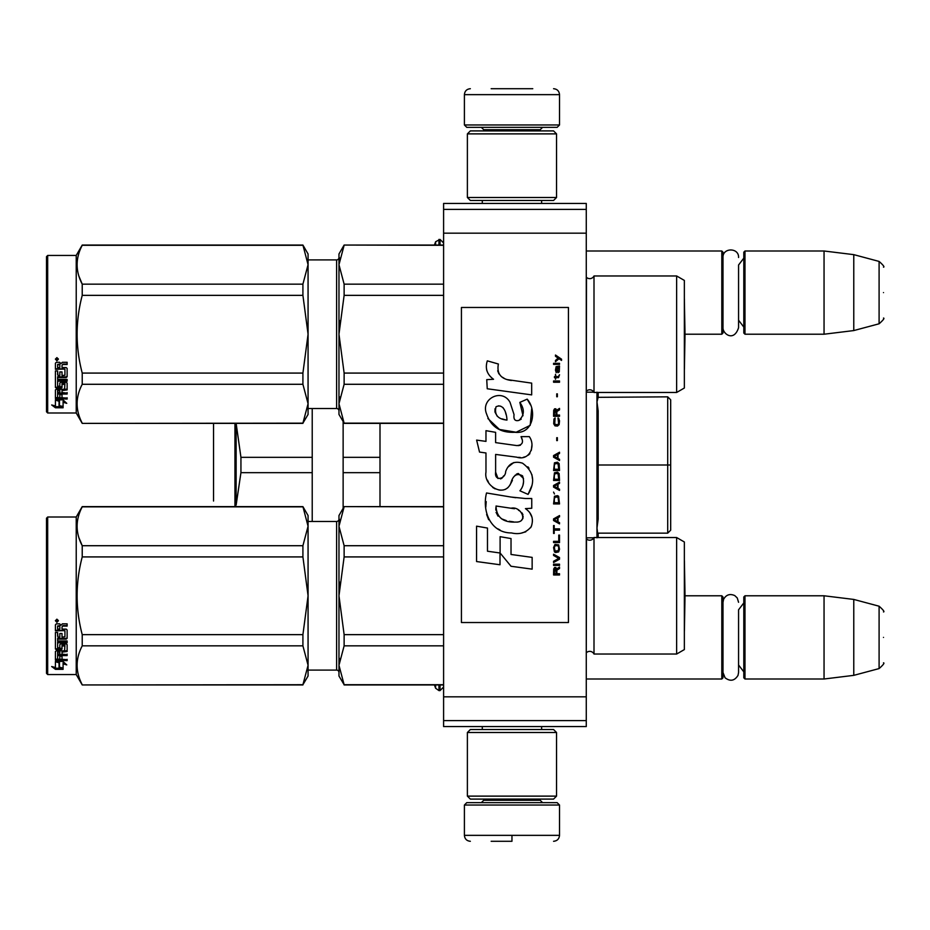 <?xml version="1.0" encoding="UTF-8"?>
<svg xmlns="http://www.w3.org/2000/svg" width="930" height="930" viewBox="0 0 930 930"><rect width="100%" height="100%" fill="white"/><g stroke="black" fill="none" stroke-linecap="round" stroke-linejoin="round"><path stroke-width="1.4" d="M443.598 209.378L443.598 203.438L586.272 203.438L586.272 726.562L443.598 726.562L443.598 209.378L586.272 209.378M443.598 233.163L586.272 233.163M443.598 696.837L586.272 696.837M443.598 720.622L586.272 720.622M586.272 679.005L721.808 679.005L721.808 595.781L685.015 595.781L684.399 560.511L684.352 631.086M721.808 679.005L722.994 677.819L722.994 596.967L721.808 595.781M744.988 679.005L743.802 677.819L743.802 596.967L744.988 595.781L744.988 679.005L824.05 679.005L824.05 595.781L744.988 595.781M853.775 599.432L879.094 606.209L879.094 668.577L853.775 675.354L853.775 599.432L824.05 595.781M883.5 637.399C883.5 670.205 883.5 670.205 883.5 637.399C883.5 604.581 883.5 604.581 883.5 637.399M684.352 298.914L685.015 334.219L721.808 334.219L721.808 250.995L586.272 250.995M721.808 334.219L722.994 333.033L722.994 252.181L721.808 250.995M744.988 334.219L743.802 333.033L743.802 252.181L744.988 250.995L744.988 334.219L824.05 334.219L824.05 250.995L744.988 250.995M853.775 254.646L879.094 261.423L879.094 323.791L853.775 330.569L853.775 254.646L824.05 250.995M883.5 292.601C883.5 325.419 883.5 325.419 883.5 292.601C883.5 259.796 883.5 259.796 883.5 292.601M434.415 245.055L435.612 241.754L435.612 245.055M435.612 684.945L435.612 688.246L438.96 690.595L440.029 690.595L443.598 687.026M464.407 805.031L466.779 802.648L557.14 802.648L559.523 805.031L464.407 805.031L464.407 835.349C464.756 838.965 466.744 840.941 470.348 841.29M511.965 841.29L491.156 841.29M511.965 841.08L511.965 835.803M559.523 124.969L464.407 124.969L466.779 127.352L557.14 127.352L559.523 124.969L559.523 94.651C559.163 91.035 557.186 89.059 553.571 88.71M491.156 88.71L532.774 88.71M556.547 732.503L467.383 732.503L470.348 729.538L553.571 729.538L556.547 732.503L556.547 796.115L553.571 799.091L470.348 799.091L467.383 796.115L556.547 796.115M467.383 197.497L556.547 197.497L553.571 200.462L470.348 200.462L467.383 197.497L467.383 133.885L556.547 133.885L553.571 130.909L470.348 130.909L467.383 133.885M743.802 258.133L738.571 265.004L738.571 327.709L738.571 320.211L743.802 327.081M743.802 602.919L738.571 609.789L738.571 672.495L738.571 664.996L743.802 671.867M667.717 396.843L598.164 397.331L598.164 393.367L596.967 392.181M670.681 399.807L670.681 530.193L670.681 399.807L667.705 396.843L667.705 533.157L598.164 533.157L598.164 536.633L596.967 528.066L598.164 519.184L598.164 410.816L596.967 401.934L598.164 397.331M598.164 410.816L598.164 519.184L598.164 465L670.681 465M343.135 508.326L343.135 457.339L379.998 457.339L379.998 423.382M343.135 457.339L343.135 421.674M379.998 506.618L379.998 457.339M343.135 472.661L379.998 472.661M213.54 501.038L213.54 423.382M312.224 521.474L312.224 472.661L240.94 472.661L236.127 505.13L236.139 423.382L240.94 457.339L312.224 457.339L312.224 408.526M240.94 472.661L240.94 457.339M312.224 472.661L312.224 457.339M676.633 537.528L676.633 654.034L684.352 649.582L684.352 541.981L676.633 537.528L594.003 537.528A4.755 4.755 0 0 1 586.481 538.923L586.272 652.848M594.003 537.528L594.003 654.034A4.755 4.755 0 0 0 586.481 652.639M344.123 506.85L338.973 526.275L338.973 515.534L344.123 506.618L443.598 506.85M338.973 526.275L344.123 545.712L344.123 556.919L338.973 595.781L338.973 526.275L339.648 519.463M339.648 582.145L338.973 595.781L344.123 634.644L344.123 645.85L443.598 645.85M344.123 634.644L443.598 634.644M344.123 684.713L338.973 676.029L338.973 665.287L344.123 684.713L443.598 684.713M344.123 645.85L338.973 665.287L339.648 658.463M344.123 545.712L443.598 545.712M308.062 521.474L336.602 521.474L336.602 670.088L308.062 670.088M336.602 521.474A2.383 2.383 -136.3 0 0 338.973 519.091M336.602 670.088A2.383 2.383 -43.7 0 1 338.973 672.471M338.973 595.781L338.973 665.287M344.123 556.919L443.598 556.919M676.633 654.034L594.003 654.034M47.686 517.01L46.5 518.208L46.5 673.355L47.686 674.552L47.686 517.01L76.225 517.01L82.224 506.618L302.913 506.618L308.062 515.534L308.062 526.24L302.913 506.618M76.225 517.01L76.225 674.552L82.224 684.945L302.913 684.713L308.062 665.322L308.062 676.029L302.913 684.713M78.98 537.9L82.224 545.712L302.913 545.712L308.062 526.24M308.062 665.322L308.062 595.7L302.913 556.919L302.913 545.712M308.062 595.7L308.062 526.322M308.062 665.241L302.913 645.85L302.913 634.644L308.062 595.863M82.224 684.713C75.423 671.762 75.423 658.8 82.224 645.85L82.224 634.644L302.913 634.644M82.224 634.644C75.423 608.743 75.423 582.831 82.224 556.919L302.913 556.919M82.224 556.919L82.224 545.712C75.423 532.762 75.423 519.8 82.224 506.85L302.913 506.85M82.224 645.85L302.913 645.85M59.462 661.683L59.462 662.695L55.416 661.404L62.961 661.404L66.762 664.904L63.089 663.822L63.089 669.158L59.462 668.31L59.462 661.683L58.555 661.404M63.089 668.054L59.462 667.217M62.961 660.625L55.602 660.416M63.089 662.799L63.089 663.822L63.089 662.799L65.042 663.369M59.043 662.567L57.718 661.404M59.043 667.31L59.043 662.823L55.416 661.672L55.416 666.426M55.416 661.672L55.416 667.508L51.673 666.531L55.475 669.356L63.089 669.356L59.043 668.403L59.043 662.823M59.043 668.24L55.475 668.24L53.835 667.101M55.475 669.356L55.475 668.24M62.019 636.48L62.019 633.493L62.019 637.108L64.926 636.794L64.926 630.645L55.416 630.308L55.416 624.786L56.335 623.856L59.636 623.856L61.008 625.239L62.368 623.856L67.134 623.856L67.134 625.623L62.938 625.623L62.019 626.994L62.938 625.623M64.926 630.645L55.416 630.842L55.416 624.786M67.134 637.678L67.134 630.017L67.134 638.317L66.204 639.108L57.614 639.108L57.614 638.457L66.204 638.457L67.134 637.678M67.134 640.968L67.134 642.769L57.614 642.769L57.614 642.06L67.134 642.06L67.134 640.968L57.614 640.968L57.614 639.108M62.019 651.279L67.134 650.64L67.134 644.63L67.134 651.477L62.019 652.128L62.019 654.127L67.134 654.673L57.614 654.673L57.614 655.58L57.614 654.673M59.822 658.37L59.822 656.162L59.822 659.335L57.614 659.126L57.614 655.58L67.134 655.58L67.134 654.127M62.019 655.243L59.822 655.58M62.019 658.37L62.019 656.162L59.822 656.162M67.134 659.335L67.134 660.625L55.416 660.091L55.416 651.477L55.416 659.126L67.134 659.649L62.019 659.335L62.019 656.162M64.926 645.955L62.019 645.955L62.019 645.199L64.926 645.199L64.577 650.826L56.335 650.826L55.416 651.477M62.019 645.955L62.019 649.012L61.089 649.686L56.335 649.686L55.416 648.21L55.416 632.505L55.416 649.012L56.335 649.686M62.019 648.21L56.335 648.873M57.614 652.372L59.822 652.128L59.822 654.127L57.614 653.883L57.614 651.523L57.614 653M57.614 626.436L57.614 629.133L59.822 629.133L59.822 626.076L57.614 626.436M59.822 625.623L57.614 625.971M59.822 652.128L59.822 651.279L57.614 651.523M59.822 636.48L59.822 633.493L59.822 637.108L57.974 637.108L57.614 632.505L55.416 632.505M57.614 636.178L57.614 632.505M59.822 646.955L59.822 644.63L60.741 643.897L66.204 643.897L67.134 644.63M56.904 619.171L58.392 620.752L56.904 622.321L55.416 620.752L56.904 619.171M58.381 620.566L56.904 621.914L55.428 620.566M62.938 626.076L67.134 626.076L67.134 623.856M67.134 630.017L66.204 629.133L62.019 629.133L62.019 626.994M59.822 644.63L59.822 647.745L57.614 647.745L57.614 642.769M62.019 633.493L59.822 633.493M47.686 674.552L76.225 674.552M57.183 620.473L57.939 620.089L57.183 620.473M676.633 275.966L676.633 392.472L684.352 388.019L684.352 280.418L676.633 275.966L594.003 275.966A4.755 4.755 0 0 1 586.481 277.361L586.272 391.286M594.003 275.966L594.003 392.472A4.755 4.755 0 0 0 586.481 391.077M344.123 245.288L338.973 264.713L338.973 253.971L344.123 245.055L443.598 245.288M338.973 264.713L344.123 284.15L344.123 295.356L338.973 334.219L338.973 264.713L339.648 257.901M339.648 320.583L338.973 334.219L344.123 373.081L344.123 384.288L443.598 384.288M344.123 373.081L443.598 373.081M344.123 423.15L338.973 414.466L338.973 403.725L344.123 423.15L443.598 423.15M344.123 384.288L338.973 403.725L339.648 396.901M344.123 284.15L443.598 284.15M308.062 259.912L336.602 259.912L336.602 408.526L308.062 408.526M336.602 259.912A2.383 2.383 -136.3 0 0 338.973 257.529M336.602 408.526A2.383 2.383 -43.7 0 1 338.973 410.909M338.973 334.219L338.973 403.725M344.123 295.356L443.598 295.356M676.633 392.472L594.003 392.472M47.686 255.448L46.5 256.645L46.5 411.792L47.686 412.99L47.686 255.448L76.225 255.448L82.224 245.055L302.913 245.055L308.062 253.971L308.062 264.678L302.913 245.055M76.225 255.448L76.225 412.99L82.224 423.382L302.913 423.15L308.062 403.76L308.062 414.466L302.913 423.15M78.98 276.338L82.224 284.15L302.913 284.15L308.062 264.678M308.062 403.76L308.062 334.137L302.913 295.356L302.913 284.15M308.062 334.137L308.062 264.759M308.062 403.678L302.913 384.288L302.913 373.081L308.062 334.3M82.224 423.15C75.423 410.2 75.423 397.238 82.224 384.288L82.224 373.081L302.913 373.081M82.224 373.081C75.423 347.181 75.423 321.269 82.224 295.356L302.913 295.356M82.224 295.356L82.224 284.15C75.423 271.2 75.423 258.238 82.224 245.288L302.913 245.288M82.224 384.288L302.913 384.288M59.462 400.121L59.462 401.132L55.416 399.842L62.961 399.842L66.762 403.341L63.089 402.26L63.089 407.596L59.462 406.747L59.462 400.121L58.555 399.842M63.089 406.491L59.462 405.654M62.961 399.063L55.602 398.854M63.089 401.237L63.089 402.26L63.089 401.237L65.042 401.807M59.043 401.004L57.718 399.842M59.043 405.747L59.043 401.26L55.416 400.109L55.416 404.864M55.416 400.109L55.416 405.945L51.673 404.969L55.475 407.793L63.089 407.793L59.043 406.84L59.043 401.26M59.043 406.677L55.475 406.677L53.835 405.538M55.475 407.793L55.475 406.677M62.019 374.918L62.019 371.93L62.019 375.546L64.926 375.232L64.926 369.082L55.416 368.745L55.416 363.223L56.335 362.293L59.636 362.293L61.008 363.676L62.368 362.293L67.134 362.293L67.134 364.06L62.938 364.06L62.019 365.432L62.938 364.06M64.926 369.082L55.416 369.28L55.416 363.223M67.134 376.115L67.134 368.454L67.134 376.755L66.204 377.545L57.614 377.545L57.614 376.894L66.204 376.894L67.134 376.115M67.134 379.405L67.134 381.207L57.614 381.207L57.614 380.498L67.134 380.498L67.134 379.405L57.614 379.405L57.614 377.545M62.019 389.717L67.134 389.077L67.134 383.067L67.134 389.914L62.019 390.565L62.019 392.565L67.134 393.111L57.614 393.111L57.614 394.018L57.614 393.111M59.822 396.808L59.822 394.599L59.822 397.773L57.614 397.563L57.614 394.018L67.134 394.018L67.134 392.565M62.019 393.681L59.822 394.018M62.019 396.808L62.019 394.599L59.822 394.599M67.134 397.773L67.134 399.063L55.416 398.528L55.416 389.914L55.416 397.563L67.134 398.087L62.019 397.773L62.019 394.599M64.926 384.392L62.019 384.392L62.019 383.637L64.926 383.637L64.577 389.263L56.335 389.263L55.416 389.914M62.019 384.392L62.019 387.45L61.089 388.124L56.335 388.124L55.416 386.648L55.416 370.942L55.416 387.45L56.335 388.124M62.019 386.648L56.335 387.31M57.614 390.809L59.822 390.565L59.822 392.565L57.614 392.321L57.614 389.961L57.614 391.437M57.614 364.874L57.614 367.571L59.822 367.571L59.822 364.514L57.614 364.874M59.822 364.06L57.614 364.409M59.822 390.565L59.822 389.717L57.614 389.961M59.822 374.918L59.822 371.93L59.822 375.546L57.974 375.546L57.614 370.942L55.416 370.942M57.614 374.616L57.614 370.942M59.822 385.392L59.822 383.067L60.741 382.335L66.204 382.335L67.134 383.067M56.904 357.608L58.392 359.189L56.904 360.759L55.416 359.189L56.904 357.608M58.381 359.003L56.904 360.352L55.428 359.003M62.938 364.514L67.134 364.514L67.134 362.293M67.134 368.454L66.204 367.571L62.019 367.571L62.019 365.432M59.822 383.067L59.822 386.183L57.614 386.183L57.614 381.207M62.019 371.93L59.822 371.93M47.686 412.99L76.225 412.99M57.183 358.91L57.939 358.527L57.183 358.91M685.015 334.219L684.399 369.489L684.399 298.949M561.546 360.422L561.546 359.178L555.477 355.027L555.477 356.271L558.128 358.143L555.477 360.422L555.477 361.665L559.011 358.759L561.546 360.422M559.523 574.973L559.523 573.729L556.861 573.729L556.861 570.195L559.523 568.532L559.523 567.079L556.605 568.951L555.849 567.498L554.582 567.498L553.699 568.951L553.571 574.973L559.523 574.973M553.571 565.417L559.523 565.417L559.523 564.173L553.571 564.173L553.571 565.417M553.571 562.511L559.523 559.186L559.523 557.523L553.571 554.21L553.571 555.454L558.756 558.36L553.571 561.267L553.571 562.511M553.571 547.561L554.454 551.92L555.594 552.548L558.639 551.92L559.523 549.223L558.639 544.864L554.966 544.445L553.571 547.561M553.571 541.33L553.571 542.574L559.523 542.574L559.523 535.099L558.756 535.099L558.756 541.33L553.571 541.33M559.523 516.824L559.523 515.569L553.571 518.894L553.571 520.556L559.523 523.881L559.523 522.637L558 521.8L558 517.65L559.523 516.824M558.639 496.26L557.5 495.632L554.454 496.26L553.571 503.944L559.523 503.944L558.639 496.26M554.454 493.97L553.571 492.11L554.454 493.97M553.571 487.122L559.523 490.447L559.523 489.192L558 488.366L558 484.216L559.523 483.379L559.523 482.135L553.571 485.46L553.571 487.122M559.139 473.614L557.5 472.161L554.454 472.789L553.571 480.473L559.523 480.473L559.139 473.614M559.139 463.651L557.5 462.198L554.454 462.815L553.571 470.499L559.523 470.499L559.139 463.651M557.372 440.599L557.372 437.693L556.733 437.693L556.733 440.599L557.372 440.599M553.571 382.23L559.523 382.23L559.523 380.986L553.571 380.986L553.571 382.23M559.395 368.315L559.523 366.036L556.105 366.652L555.477 370.187L556.233 372.674L556.233 367.699L556.861 367.49L556.989 371.012L558 372.674L559.267 371.849L559.395 368.315M554.21 525.543L553.571 525.543L553.571 533.436L554.21 533.436L554.21 530.112L559.523 530.112L559.523 528.868L554.21 528.868L554.21 525.543M559.523 452.224L553.571 455.549L553.571 457.211L559.523 460.536L559.523 459.292L558 458.455L558 454.305L559.523 453.468L559.523 452.224M558.512 377.661L559.523 374.755L558.256 376.627L555.977 376.627L555.477 374.337L555.477 376.627L554.454 376.627L554.454 377.661L555.477 377.661L555.477 379.324L555.977 377.661L558.512 377.661M558.639 418.163L558 417.954L558.639 423.569L557.5 424.812L554.71 424.185L555.094 417.954L553.955 419L553.699 423.778L554.966 425.847L557.5 426.056L559.139 424.603L559.523 420.86L558.639 418.163M559.523 415.047L556.861 415.047L556.861 411.513L559.523 409.851L559.523 408.398L556.605 410.27L555.849 408.816L554.582 408.816L553.699 410.27L553.571 416.291L559.523 416.291L559.523 415.047M557.372 396.773L557.372 393.867L556.733 393.867L556.733 396.773L557.372 396.773M559.523 364.374L559.523 363.328L553.571 363.328L553.571 364.374L559.523 364.374M511.442 380.486C500.921 379.149 496.574 373.662 498.387 364.014L487.32 360.852C484.925 368.35 486.995 374.488 493.539 379.277L486.739 379.649L487.239 388.763L531.681 394.89L531.681 383.125L507.315 379.626M527.171 399.144L519.835 402.388C524.764 409.316 524.462 415.315 518.928 420.395C515.034 421.383 513.407 419.465 514.058 414.629L510.047 402.33C502.107 387.868 480.275 398.738 486.588 413.978C491.04 426.905 500.48 432.996 514.918 432.276C533.448 434.496 537.18 410.316 527.171 399.144L530.507 404.91M495.632 472.138L495.632 454.421L516.766 457.176C529.391 461.28 536.064 445.947 529.298 436.623L521.044 436.623C523.904 442.203 522.462 445.191 516.731 445.575L495.62 442.622L495.62 432.334L485.972 430.671L485.972 441.378L476.625 440.099L479.531 452.085L485.972 452.968L485.972 472.138C483.414 485.634 504.293 498.41 510.803 483.263C512.988 475.288 516.882 472.812 522.509 475.823C524.485 481.228 523.625 486.227 519.917 490.808L528.066 494.388C535.645 481.868 533.797 471.464 522.509 463.187C514.36 460.675 508.745 463.431 505.676 471.452C505.571 479.206 494.179 481.705 495.632 472.138L498.003 478.508M525.438 498.515L510.942 497.039L486.53 492.97C481.949 510.64 490.238 532.96 511.442 532.937C519.672 534.831 526.264 532.739 531.228 526.659C533.855 519.161 531.925 513.151 525.438 508.617L531.751 508.257L531.751 498.515L525.438 498.515M500.108 536.68L500.108 553.001L511.023 566.265L532.146 569.148L532.146 557.384L511.023 554.466L511.023 538.563L500.108 536.68M476.567 561.546L500.003 564.754L500.003 552.99L487.483 551.223L487.483 528.054L476.567 526.159L476.567 561.546M568.439 307.47L461.431 307.47L461.431 622.53L568.439 622.53L568.439 307.47M504.699 378.65L502.491 377.266M498.922 373.895L497.69 370.791M486.669 370.024L487.215 371.547M519.835 402.388L523.009 415.757M521.195 419.163L518.812 420.43M487.89 418.5L499.445 429.451L516.162 432.241L530.193 425.336L531.681 408.805M528.066 494.388L531.983 485.414M532.425 478.543L531.913 474.695M529.031 468.267L527.868 466.802M513.79 462.547L508.106 466.965M503.653 475.869L502.316 477.846M501.723 478.357L500.456 478.904M509.803 485.332L512.407 480.403M514.697 475.928L515.36 475.044M516.441 474.126L517.882 473.568M518.359 473.51L523.509 478.485M523.59 481.519L523.09 484.46M487.483 480.124L488.61 482.612M492.702 487.448L495.109 488.878M498.992 490.017L500.817 490.18M505.199 489.447L507.803 487.785M521.044 436.623L522.358 440.157M520.393 445.238L518.103 445.644M518.405 457.351L520.3 457.444M523.416 457.293L525.752 456.63M528.38 455.119L529.902 453.619M531.344 450.271L531.844 445.644M515.743 497.713L511.884 497.178M521.835 532.913L525.775 531.821M530.658 527.705L531.635 525.578M532.402 521.23L532.344 519.335M532.007 517.196L529.53 512.209M486.216 501.619L485.786 507.106M486.634 514.476L488.657 519.731M497.736 528.775L500.015 529.972M505.513 419.849L501.933 418.849M497.259 416.245L495.027 412.141M494.946 411.711L495.016 408.77M498.526 405.829L500.666 406.189M502.979 407.596L504.618 410.142M505.42 412.211L506.164 414.861M511.442 508.14C521.335 506.176 528.903 522.695 515.557 522.079C502.944 522.579 496.434 517.22 496.039 506.013L514.453 508.745M518.463 510.21L519.486 510.803M522.079 512.965L522.962 514.86M523.137 516.394L523.02 517.324M522.962 518.382L521.102 520.8M517.743 522.067L516.964 522.114M513.639 521.881L509.303 521.265M506.246 520.579L501.479 518.789M498.038 516.15L496.074 512.36M495.795 510.105L495.876 507.571M556.105 573.729L554.21 573.729L554.966 568.532L555.977 569.16L556.105 573.729M554.338 547.561L555.094 545.689L558 545.689L558.756 547.561L558.384 550.676L555.094 551.095L554.338 547.561M557.5 517.859L557.5 521.602L554.082 519.731L557.5 517.859M554.338 498.957L555.094 497.085L558 497.085L558.756 502.7L554.338 502.7L554.338 498.957M557.5 484.425L557.5 488.157L554.082 486.285L557.5 484.425M554.338 475.486L555.094 473.614L558 473.614L558.756 479.229L554.338 479.229L554.338 475.486M554.338 465.523L555.094 463.651L558 463.651L558.756 469.255L554.338 469.255L554.338 465.523M558.128 367.49L559.011 369.361L558.512 371.64L557.372 369.768L557.372 367.49L558.128 367.49M557.5 454.514L557.5 458.246L554.082 456.386L557.5 454.514M556.105 415.047L554.21 415.047L554.966 409.851L555.977 410.479L556.105 415.047M506.978 420.069C497.841 419.221 494.179 414.792 496.016 406.782C503.921 403.05 506.78 414.024 506.978 420.069M435.612 241.754L440.029 239.405L440.029 245.055M438.96 239.405L438.96 245.055M440.029 684.945L440.029 690.595M438.96 684.945L438.96 690.595M483.728 799.091L483.728 800.277L540.202 800.277L542.574 802.648M559.523 805.031L559.523 835.349L464.407 835.349M540.202 130.909L540.202 129.723L483.728 129.723L481.345 127.352M464.407 124.969L464.407 94.651L559.523 94.651M596.967 392.472L596.967 537.528M234.941 506.618L234.941 423.382M66.204 639.108L66.204 638.457M61.089 649.686L61.089 648.873M66.204 377.545L66.204 376.894M61.089 388.124L61.089 387.31M853.775 675.354L824.05 679.005M879.094 668.577C883.244 664.892 884.721 662.974 883.5 662.834M879.094 606.209C883.244 609.894 884.721 611.812 883.5 611.952M853.775 330.569L824.05 334.219M879.094 323.791C883.244 320.106 884.721 318.188 883.5 318.048M879.094 261.423C883.244 265.108 884.721 267.026 883.5 267.166M440.029 239.405L443.598 242.974M434.415 684.945L435.612 688.246M482.298 726.562L482.298 729.538M541.62 726.562L541.62 729.538M540.202 799.091L540.202 800.277M483.728 800.277L481.345 802.648M559.523 835.349C559.163 838.965 557.186 840.941 553.571 841.29M482.298 203.438L482.298 200.462M541.62 203.438L541.62 200.462M483.728 130.909L483.728 129.723M540.202 129.723L542.574 127.352M464.407 94.651C464.756 91.035 466.744 89.059 470.348 88.71M467.383 732.503L467.383 796.115M556.547 197.497L556.547 133.885M722.994 327.709C722.703 333.835 733.898 342.333 738.571 327.709M738.571 257.505C739.048 247.461 722.517 247.461 722.994 257.505M722.994 672.495L725.086 677.807C730.271 681.678 734.572 680.876 738.013 675.389L738.571 672.495M738.571 602.291L737.234 597.932L734.77 595.595C729.934 593.468 726.202 594.689 723.598 599.292L722.994 602.291M670.681 530.193L667.705 533.157M586.272 537.819L593.84 537.819M596.967 537.819L598.164 536.633M598.164 481.473L596.967 481.473M598.164 510.303L596.967 510.303M598.164 450.585L596.967 450.585M598.164 479.415L596.967 479.415M598.164 419.697L596.967 419.697M598.164 448.527L596.967 448.527M586.272 392.181L593.84 392.181M443.598 684.945L344.123 684.945M443.598 506.618L344.123 506.618M82.224 684.945L302.913 684.945M64.926 645.42L62.019 645.42M685.015 595.781L684.399 631.052M443.598 423.382L344.123 423.382M443.598 245.055L344.123 245.055M82.224 423.382L302.913 423.382M64.926 383.858L62.019 383.858"/></g></svg>
